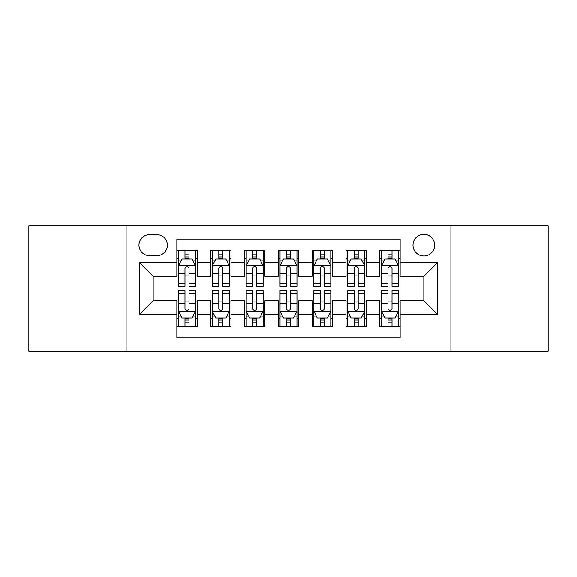 <?xml version="1.0" encoding="UTF-8"?>
<svg xmlns="http://www.w3.org/2000/svg" width="577" height="577" viewBox="0 0 577 577"><rect width="100%" height="100%" fill="white"/><g stroke="black" fill="none" stroke-linecap="round" stroke-linejoin="round"><path stroke-width="0.87" d="M423.821 234.37A10.826 10.826 0 0 0 412.995 245.196A10.826 10.826 0 0 0 423.821 256.022A10.826 10.826 0 0 0 434.647 245.196A10.826 10.826 0 0 0 423.821 234.37M450.889 351.09L548.15 351.09L548.15 225.91L450.889 225.91L450.889 351.09L126.111 351.09L126.111 225.91L28.85 225.91L28.85 351.09L126.111 351.09M400.142 250.44L379.839 250.44L379.839 262.787L366.308 262.787L366.308 276.318L379.839 276.318L379.839 262.787M366.308 262.787L366.308 250.44L346.012 250.44L346.012 262.787L332.482 262.787L332.482 276.318L346.012 276.318L346.012 262.787M332.482 262.787L332.482 250.44L312.179 250.44L312.179 262.787L298.648 262.787L298.648 276.318L312.179 276.318L312.179 262.787M298.648 262.787L298.648 250.44L278.352 250.44L278.352 262.787L264.821 262.787L264.821 276.318L278.352 276.318L278.352 262.787M264.821 262.787L264.821 250.44L244.518 250.44L244.518 262.787L230.988 262.787L230.988 276.318L244.518 276.318L244.518 262.787M230.988 262.787L230.988 250.44L210.692 250.44L210.692 276.318L197.161 276.318L197.161 250.44L176.858 250.44M176.858 326.56L197.161 326.56L197.161 300.682L210.692 300.682L210.692 326.56L230.988 326.56L230.988 300.682L244.518 300.682L244.518 314.213L230.988 314.213M244.518 314.213L244.518 326.56L264.821 326.56L264.821 300.682L278.352 300.682L278.352 314.213L264.821 314.213M278.352 314.213L278.352 326.56L298.648 326.56L298.648 300.682L312.179 300.682L312.179 314.213L298.648 314.213M312.179 314.213L312.179 326.56L332.482 326.56L332.482 300.682L346.012 300.682L346.012 314.213L332.482 314.213M346.012 314.213L346.012 326.56L366.308 326.56L366.308 300.682L379.839 300.682L379.839 314.213L366.308 314.213M149.457 255.683L156.901 255.683A10.487 10.487 0 0 0 167.388 245.196A10.487 10.487 0 0 0 156.901 234.709L149.457 234.709A10.487 10.487 0 0 0 138.97 245.196A10.487 10.487 0 0 0 149.457 255.683M450.889 225.91L126.111 225.91M400.142 262.787L400.142 239.109L176.858 239.109L176.858 276.318L153.179 276.318L153.179 300.682L176.858 300.682L176.858 337.891L400.142 337.891L400.142 300.682L423.821 300.682L423.821 276.318L400.142 276.318L400.142 262.787L437.352 262.787L437.352 314.213L400.142 314.213M176.858 314.213L139.648 314.213L139.648 262.787L176.858 262.787M379.839 314.213L379.839 326.56L400.142 326.56M176.858 258.9L178.553 258.9M184.979 258.9L189.04 258.9M195.466 258.9L197.161 258.9M176.858 275.979L178.553 275.979M184.979 275.979L189.04 275.979M195.466 275.979L197.161 275.979M176.858 301.021L178.553 301.021M184.979 301.021L189.04 301.021M195.466 301.021L197.161 301.021M176.858 318.1L178.553 318.1M184.979 318.1L189.04 318.1M195.466 318.1L197.161 318.1M210.692 275.979L212.379 275.979M218.806 275.979L222.866 275.979M229.3 275.979L230.988 275.979M210.692 258.9L212.379 258.9M218.806 258.9L222.866 258.9M229.3 258.9L230.988 258.9M210.692 301.021L212.379 301.021M218.806 301.021L222.866 301.021M229.3 301.021L230.988 301.021M210.692 318.1L212.379 318.1M218.806 318.1L222.866 318.1M229.3 318.1L230.988 318.1M244.518 301.021L246.213 301.021M252.639 301.021L256.7 301.021M263.126 301.021L264.821 301.021M244.518 318.1L246.213 318.1M252.639 318.1L256.7 318.1M263.126 318.1L264.821 318.1M244.518 258.9L246.213 258.9M252.639 258.9L256.7 258.9M263.126 258.9L264.821 258.9M244.518 275.979L246.213 275.979M252.639 275.979L256.7 275.979M263.126 275.979L264.821 275.979M278.352 301.021L280.04 301.021M286.473 301.021L290.527 301.021M296.96 301.021L298.648 301.021M278.352 318.1L280.04 318.1M286.473 318.1L290.527 318.1M296.96 318.1L298.648 318.1M278.352 258.9L280.04 258.9M286.473 258.9L290.527 258.9M296.96 258.9L298.648 258.9M278.352 275.979L280.04 275.979M286.473 275.979L290.527 275.979M296.96 275.979L298.648 275.979M312.179 301.021L313.874 301.021M320.3 301.021L324.361 301.021M330.787 301.021L332.482 301.021M312.179 318.1L313.874 318.1M320.3 318.1L324.361 318.1M330.787 318.1L332.482 318.1M312.179 258.9L313.874 258.9M320.3 258.9L324.361 258.9M330.787 258.9L332.482 258.9M312.179 275.979L313.874 275.979M320.3 275.979L324.361 275.979M330.787 275.979L332.482 275.979M346.012 301.021L347.7 301.021M354.134 301.021L358.194 301.021M364.621 301.021L366.308 301.021M346.012 318.1L347.7 318.1M354.134 318.1L358.194 318.1M364.621 318.1L366.308 318.1M346.012 258.9L347.7 258.9M354.134 258.9L358.194 258.9M364.621 258.9L366.308 258.9M346.012 275.979L347.7 275.979M354.134 275.979L358.194 275.979M364.621 275.979L366.308 275.979M379.839 301.021L381.534 301.021M387.96 301.021L392.021 301.021M398.447 301.021L400.142 301.021M379.839 318.1L381.534 318.1M387.96 318.1L392.021 318.1M398.447 318.1L400.142 318.1M379.839 258.9L381.534 258.9M387.96 258.9L392.021 258.9M398.447 258.9L400.142 258.9M379.839 275.979L381.534 275.979M387.96 275.979L392.021 275.979M398.447 275.979L400.142 275.979M153.179 276.318L139.648 262.787M153.179 300.682L139.648 314.213M437.352 262.787L423.821 276.318M437.352 314.213L423.821 300.682M189.04 254.839L184.979 254.839M195.466 283.711L189.04 283.711L189.04 286.473L195.466 286.473L195.466 265.831L192.083 259.066L181.935 259.066L178.553 265.831L178.553 286.473L184.979 286.473L184.979 283.711L178.553 283.711M178.553 265.831L178.553 250.44M195.466 265.831L195.466 250.44M184.979 259.066L184.979 250.44M189.04 250.44L189.04 259.066M189.04 283.711L189.04 268.37C187.684 265.766 186.335 265.766 184.979 268.37L184.979 283.711M184.979 322.161L189.04 322.161M178.553 293.289L184.979 293.289L184.979 290.527L178.553 290.527L178.553 311.169L181.935 317.934L192.083 317.934L195.466 311.169L195.466 290.527L189.04 290.527L189.04 293.289L195.466 293.289M195.466 311.169L195.466 326.56M178.553 311.169L178.553 326.56M189.04 317.934L189.04 326.56M184.979 326.56L184.979 317.934M184.979 293.289L184.979 308.63C186.328 311.234 187.684 311.234 189.04 308.63L189.04 293.289M222.866 254.839L218.806 254.839M229.3 283.711L222.866 283.711L222.866 286.473L229.3 286.473L229.3 265.831L225.91 259.066L215.762 259.066L212.379 265.831L212.379 286.473L218.806 286.473L218.806 283.711L212.379 283.711M212.379 265.831L212.379 250.44M229.3 265.831L229.3 250.44M218.806 259.066L218.806 250.44M222.866 250.44L222.866 259.066M222.866 283.711L222.866 268.37C221.518 265.766 220.162 265.766 218.806 268.37L218.806 283.711M256.7 254.839L252.639 254.839M263.126 283.711L256.7 283.711L256.7 286.473L263.126 286.473L263.126 265.831L259.744 259.066L249.596 259.066L246.213 265.831L246.213 286.473L252.639 286.473L252.639 283.711L246.213 283.711M246.213 265.831L246.213 250.44M263.126 265.831L263.126 250.44M252.639 259.066L252.639 250.44M256.7 250.44L256.7 259.066M256.7 283.711L256.7 268.37C255.351 265.766 253.995 265.766 252.639 268.37L252.639 283.711M290.527 254.839L286.473 254.839M296.96 283.711L290.527 283.711L290.527 286.473L296.96 286.473L296.96 265.831L293.578 259.066L283.422 259.066L280.04 265.831L280.04 286.473L286.473 286.473L286.473 283.711L280.04 283.711M280.04 265.831L280.04 250.44M296.96 265.831L296.96 250.44M286.473 259.066L286.473 250.44M290.527 250.44L290.527 259.066M290.527 283.711L290.527 268.37C289.178 265.766 287.822 265.766 286.473 268.37L286.473 283.711M324.361 254.839L320.3 254.839M330.787 283.711L324.361 283.711L324.361 286.473L330.787 286.473L330.787 265.831L327.404 259.066L317.256 259.066L313.874 265.831L313.874 286.473L320.3 286.473L320.3 283.711L313.874 283.711M313.874 265.831L313.874 250.44M330.787 265.831L330.787 250.44M320.3 259.066L320.3 250.44M324.361 250.44L324.361 259.066M324.361 283.711L324.361 268.37C323.012 265.766 321.656 265.766 320.3 268.37L320.3 283.711M218.806 322.161L222.866 322.161M212.379 293.289L218.806 293.289L218.806 290.527L212.379 290.527L212.379 311.169L215.762 317.934L225.91 317.934L229.3 311.169L229.3 290.527L222.866 290.527L222.866 293.289L229.3 293.289M229.3 311.169L229.3 326.56M212.379 311.169L212.379 326.56M222.866 317.934L222.866 326.56M218.806 326.56L218.806 317.934M218.806 293.289L218.806 308.63C220.162 311.234 221.51 311.234 222.866 308.63L222.866 293.289M252.639 322.161L256.7 322.161M246.213 293.289L252.639 293.289L252.639 290.527L246.213 290.527L246.213 311.169L249.596 317.934L259.744 317.934L263.126 311.169L263.126 290.527L256.7 290.527L256.7 293.289L263.126 293.289M263.126 311.169L263.126 326.56M246.213 311.169L246.213 326.56M256.7 317.934L256.7 326.56M252.639 326.56L252.639 317.934M252.639 293.289L252.639 308.63C253.988 311.234 255.344 311.234 256.7 308.63L256.7 293.289M286.473 322.161L290.527 322.161M280.04 293.289L286.473 293.289L286.473 290.527L280.04 290.527L280.04 311.169L283.422 317.934L293.578 317.934L296.96 311.169L296.96 290.527L290.527 290.527L290.527 293.289L296.96 293.289M296.96 311.169L296.96 326.56M280.04 311.169L280.04 326.56M290.527 317.934L290.527 326.56M286.473 326.56L286.473 317.934M286.473 293.289L286.473 308.63C287.822 311.234 289.178 311.234 290.527 308.63L290.527 293.289M320.3 322.161L324.361 322.161M313.874 293.289L320.3 293.289L320.3 290.527L313.874 290.527L313.874 311.169L317.256 317.934L327.404 317.934L330.787 311.169L330.787 290.527L324.361 290.527L324.361 293.289L330.787 293.289M330.787 311.169L330.787 326.56M313.874 311.169L313.874 326.56M324.361 317.934L324.361 326.56M320.3 326.56L320.3 317.934M320.3 293.289L320.3 308.63C321.649 311.234 323.005 311.234 324.361 308.63L324.361 293.289M358.194 254.839L354.134 254.839M364.621 283.711L358.194 283.711L358.194 286.473L364.621 286.473L364.621 265.831L361.238 259.066L351.09 259.066L347.7 265.831L347.7 286.473L354.134 286.473L354.134 283.711L347.7 283.711M347.7 265.831L347.7 250.44M364.621 265.831L364.621 250.44M354.134 259.066L354.134 250.44M358.194 250.44L358.194 259.066M358.194 283.711L358.194 268.37C356.838 265.766 355.49 265.766 354.134 268.37L354.134 283.711M354.134 322.161L358.194 322.161M347.7 293.289L354.134 293.289L354.134 290.527L347.7 290.527L347.7 311.169L351.09 317.934L361.238 317.934L364.621 311.169L364.621 290.527L358.194 290.527L358.194 293.289L364.621 293.289M364.621 311.169L364.621 326.56M347.7 311.169L347.7 326.56M358.194 317.934L358.194 326.56M354.134 326.56L354.134 317.934M354.134 293.289L354.134 308.63C355.482 311.234 356.838 311.234 358.194 308.63L358.194 293.289M392.021 254.839L387.96 254.839M398.447 283.711L392.021 283.711L392.021 286.473L398.447 286.473L398.447 265.831L395.065 259.066L384.917 259.066L381.534 265.831L381.534 286.473L387.96 286.473L387.96 283.711L381.534 283.711M381.534 265.831L381.534 250.44M398.447 265.831L398.447 250.44M387.96 259.066L387.96 250.44M392.021 250.44L392.021 259.066M392.021 283.711L392.021 268.37C390.672 265.766 389.316 265.766 387.96 268.37L387.96 283.711M387.96 322.161L392.021 322.161M381.534 293.289L387.96 293.289L387.96 290.527L381.534 290.527L381.534 311.169L384.917 317.934L395.065 317.934L398.447 311.169L398.447 290.527L392.021 290.527L392.021 293.289L398.447 293.289M398.447 311.169L398.447 326.56M381.534 311.169L381.534 326.56M392.021 317.934L392.021 326.56M387.96 326.56L387.96 317.934M387.96 293.289L387.96 308.63C389.316 311.234 390.665 311.234 392.021 308.63L392.021 293.289M210.692 314.213L197.161 314.213M210.692 262.787L197.161 262.787M195.379 265.665L178.632 265.665M178.553 260.927L181.005 260.927M193.014 260.927L195.466 260.927M184.979 273.671L178.553 273.671M195.466 273.671L189.04 273.671M189.04 256.989L184.979 256.989M178.632 311.335L195.379 311.335M195.466 316.073L193.014 316.073M181.005 316.073L178.553 316.073M189.04 303.329L195.466 303.329M178.553 303.329L184.979 303.329M184.979 320.011L189.04 320.011M229.213 265.665L212.466 265.665M212.379 260.927L214.832 260.927M226.848 260.927L229.3 260.927M218.806 273.671L212.379 273.671M229.3 273.671L222.866 273.671M222.866 256.989L218.806 256.989M263.04 265.665L246.3 265.665M246.213 260.927L248.665 260.927M260.674 260.927L263.126 260.927M252.639 273.671L246.213 273.671M263.126 273.671L256.7 273.671M256.7 256.989L252.639 256.989M296.874 265.665L280.126 265.665M280.04 260.927L282.492 260.927M294.508 260.927L296.96 260.927M286.473 273.671L280.04 273.671M296.96 273.671L290.527 273.671M290.527 256.989L286.473 256.989M330.7 265.665L313.96 265.665M313.874 260.927L316.326 260.927M328.335 260.927L330.787 260.927M320.3 273.671L313.874 273.671M330.787 273.671L324.361 273.671M324.361 256.989L320.3 256.989M212.466 311.335L229.213 311.335M229.3 316.073L226.848 316.073M214.832 316.073L212.379 316.073M222.866 303.329L229.3 303.329M212.379 303.329L218.806 303.329M218.806 320.011L222.866 320.011M246.3 311.335L263.04 311.335M263.126 316.073L260.674 316.073M248.665 316.073L246.213 316.073M256.7 303.329L263.126 303.329M246.213 303.329L252.639 303.329M252.639 320.011L256.7 320.011M280.126 311.335L296.874 311.335M296.96 316.073L294.508 316.073M282.492 316.073L280.04 316.073M290.527 303.329L296.96 303.329M280.04 303.329L286.473 303.329M286.473 320.011L290.527 320.011M313.96 311.335L330.7 311.335M330.787 316.073L328.335 316.073M316.326 316.073L313.874 316.073M324.361 303.329L330.787 303.329M313.874 303.329L320.3 303.329M320.3 320.011L324.361 320.011M364.534 265.665L347.787 265.665M347.7 260.927L350.152 260.927M362.168 260.927L364.621 260.927M354.134 273.671L347.7 273.671M364.621 273.671L358.194 273.671M358.194 256.989L354.134 256.989M347.787 311.335L364.534 311.335M364.621 316.073L362.168 316.073M350.152 316.073L347.7 316.073M358.194 303.329L364.621 303.329M347.7 303.329L354.134 303.329M354.134 320.011L358.194 320.011M398.368 265.665L381.621 265.665M381.534 260.927L383.986 260.927M395.995 260.927L398.447 260.927M387.96 273.671L381.534 273.671M398.447 273.671L392.021 273.671M392.021 256.989L387.96 256.989M381.621 311.335L398.368 311.335M398.447 316.073L395.995 316.073M383.986 316.073L381.534 316.073M392.021 303.329L398.447 303.329M381.534 303.329L387.96 303.329M387.96 320.011L392.021 320.011"/></g></svg>
